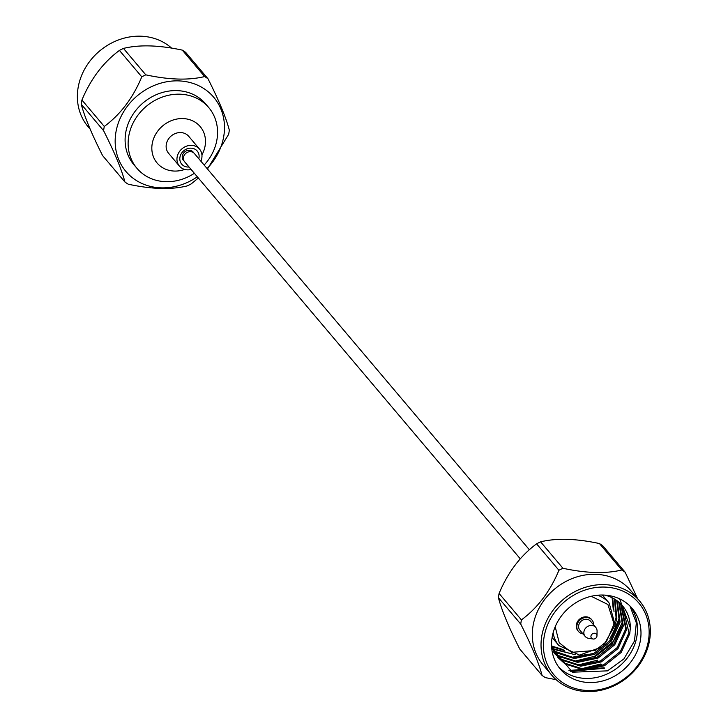 <?xml version="1.0" encoding="UTF-8"?>
<svg xmlns="http://www.w3.org/2000/svg" width="728" height="728" viewBox="0 0 728 728"><rect width="100%" height="100%" fill="white"/><g stroke="black" fill="none" stroke-linecap="round" stroke-linejoin="round"><path stroke-width="1.09" d="M520.256 558.785L184.584 161.734A6.397 5.615 -40.2 0 1 185.84 153.317A6.397 5.615 -40.2 0 1 194.349 153.472L529.365 549.749M90.163 129.174L88.143 126.781A57.485 50.469 -40.2 0 1 112.458 42.57A57.485 50.469 -40.2 0 1 171.599 48.112M81.927 100.027L104.277 126.463A66.603 58.477 139.8 0 0 103.594 130.676C114.505 152.298 121.612 169.406 124.934 182.009L102.584 155.574C91.692 133.961 84.575 116.844 81.254 104.25A66.603 58.477 139.8 0 1 81.927 100.027C90.7 78.988 103.203 62.444 119.428 50.414A66.603 58.477 139.8 0 1 121.43 49.386A66.603 58.477 139.8 0 1 123.46 48.412C139.357 44.526 158.977 45.1 182.291 50.123A66.603 58.477 139.8 0 1 185.64 52.343L207.99 78.77C218.846 100.291 225.962 117.399 229.32 130.103A66.603 58.477 139.8 0 1 228.647 134.316L207.471 168.987M198.362 178.023L191.146 183.929A66.603 58.477 -40.2 0 1 189.143 184.967A66.603 58.477 -40.2 0 1 187.123 185.931C171.335 189.826 151.724 189.253 128.283 184.22A66.603 58.477 139.8 0 1 124.934 182.009M123.46 48.412L145.8 74.847C169.124 79.871 188.734 80.444 204.641 76.558L182.291 50.123M104.277 126.463C120.502 114.433 133.006 97.898 141.778 76.84L119.428 50.414M103.594 130.676L81.254 104.25M197.315 176.795A57.485 50.469 -40.2 0 1 189.398 181.463A57.485 50.469 -40.2 0 1 115.179 139.63A57.485 50.469 -40.2 0 1 192.365 83.201A57.485 50.469 -40.2 0 1 207.089 168.532M207.99 78.77A66.603 58.477 139.8 0 0 204.641 76.558M145.8 74.847A66.603 58.477 139.8 0 0 141.778 76.84M208.754 107.58L205.733 104.004A47.029 41.287 139.8 0 0 153.808 95.832A47.029 41.287 139.8 0 0 133.907 164.719L136.937 168.295A47.029 41.287 -40.2 0 1 156.829 99.408A47.029 41.287 -40.2 0 1 208.754 107.58A47.029 41.287 -40.2 0 1 204.131 165.047M194.367 173.3A47.029 41.287 -40.2 0 1 136.937 168.295M201.929 154.873A28.219 24.77 139.8 0 0 199.035 125.325A28.219 24.77 139.8 0 0 169.051 121.694A28.219 24.77 139.8 0 0 152.998 155.637A28.219 24.77 139.8 0 0 184.694 169.442M200.873 161.188A13.168 11.557 139.8 0 0 199.527 149.103L188.716 136.318A13.168 11.557 139.8 0 0 174.174 134.025A13.168 11.557 139.8 0 0 168.605 153.317L179.416 166.102A13.168 11.557 139.8 0 0 191.109 169.451M199.527 149.103A13.168 11.557 139.8 0 0 184.985 146.819A13.168 11.557 139.8 0 0 179.416 166.102M193.712 152.844A6.397 5.615 139.8 0 0 193.193 152.097A6.397 5.615 139.8 0 0 186.131 150.987A6.397 5.615 139.8 0 0 183.42 160.36A6.397 5.615 139.8 0 0 184.066 160.988M189.062 167.021A10.156 8.918 -40.2 0 1 179.934 160.306A10.156 8.918 -40.2 0 1 186.013 149.286A10.156 8.918 -40.2 0 1 195.896 149.804A10.156 8.918 -40.2 0 1 198.826 158.768M604.213 667.776L568.932 670.47M600.982 663.954L580.917 668.886M597.761 660.132L577.686 665.064M623.004 620.857L613.131 641.586L594.53 656.319L574.456 661.242M619.774 617.035L612.075 634.861M586.386 654.545L571.225 657.42M551.951 646.646L564.637 650.632M614.023 611.684L612.703 598.043M552.889 649.13L575.193 654.7M615.196 624.688L616.862 618.354L615.042 599.381M553.99 651.478L555.437 652.506L574.292 658.54L594.803 654.272L611.538 640.931L620.092 622.167L617.217 600.855M553.407 651.979L558.667 656.328L577.522 662.362L598.034 658.094L614.769 644.753L623.323 625.989L619.219 602.475M554.954 653.944L561.898 660.15L580.753 666.184L601.264 661.916L617.999 648.566L626.553 629.811L621.075 604.222M551.56 645.418L558.185 657.766L565.128 663.972L583.983 670.006L604.495 665.738L621.23 652.388L629.775 633.633L630.339 627.782L619.646 598.862M612.293 677.331A47.029 41.287 -40.2 0 1 560.36 669.15A47.029 41.287 -40.2 0 1 569.615 607.261A47.029 41.287 -40.2 0 1 632.186 608.435A47.029 41.287 -40.2 0 1 612.293 677.331M558.695 667.03A47.029 41.287 139.8 0 0 608.799 673.2A47.029 41.287 139.8 0 0 630.366 606.433M604.604 668.24L570.643 671.362M601.374 664.418L585.112 669.087M622.558 624.788L612.239 643.597L594.922 656.783M619.328 620.975L609.755 638.893M629.947 606.024L636.345 622.859L634.488 640.995L623.851 658.967L607.516 670.861L572.508 672.199L551.706 647.947M630.339 627.782A41.332 36.291 139.8 0 0 622.595 605.905A41.332 36.291 139.8 0 0 604.722 595.113M551.76 646.045L563.135 649.576M613.295 609.764L612.084 597.734M552.643 648.521L571.435 653.808M615.46 620.183L616.052 617.399L614.478 599.035M553.699 650.905L573.491 657.584L593.993 653.316L610.728 639.976L619.282 621.212L616.689 600.473M554.918 653.162L557.857 655.373L576.722 661.406L597.224 657.138L613.959 643.798L622.513 625.034L618.736 602.056M554.145 652.989L561.088 659.195L579.952 665.228L600.454 660.96L617.189 647.611L625.743 628.856L620.62 603.776M551.633 647.074L558.185 657.766M557.785 657.284L564.318 663.017L583.173 669.05L603.685 664.782L620.42 651.433L628.974 632.678L622.358 605.623M577.34 593.238A55.601 48.812 -40.2 0 1 648.493 640.312A55.601 48.812 -40.2 0 1 562.99 682.837A55.601 48.812 -40.2 0 1 577.34 593.238M576.112 591.009A57.485 50.469 139.8 0 0 551.797 675.22A57.485 50.469 139.8 0 0 628.273 676.649A57.485 50.469 139.8 0 0 639.584 601A57.485 50.469 139.8 0 0 576.112 591.009M639.584 601L630.867 590.681A57.485 50.469 139.8 0 0 567.394 580.689A57.485 50.469 139.8 0 0 543.079 664.901L551.797 675.22M591.673 619.692A8.836 7.762 139.8 0 0 591.4 619.337A8.836 7.762 139.8 0 0 581.636 617.799A8.836 7.762 139.8 0 0 577.895 630.748A8.836 7.762 139.8 0 0 578.196 631.085M637.555 598.598L625.143 572.199A66.603 58.477 -40.2 0 0 621.794 569.988C605.887 573.873 586.277 573.3 562.953 568.277A66.603 58.477 -40.2 0 0 560.924 569.241A66.603 58.477 -40.2 0 0 558.931 570.27C550.159 591.318 537.655 607.862 521.421 619.892A66.603 58.477 -40.2 0 0 520.748 624.105C531.649 645.727 538.765 662.835 542.087 675.438A66.603 58.477 -40.2 0 0 545.436 677.65L556.128 679.67M583.001 633.879A8.836 7.762 -40.2 0 1 578.478 631.44A8.836 7.762 -40.2 0 1 582.218 618.491A8.836 7.762 -40.2 0 1 591.982 620.019A8.836 7.762 -40.2 0 1 593.629 624.888M520.748 624.105L498.407 597.679C501.719 610.273 508.836 627.381 519.737 649.003L542.087 675.438M558.931 570.27L536.582 543.843C520.347 555.874 507.853 572.408 499.08 593.457L521.421 619.892M621.794 569.988L599.444 543.552C576.121 538.529 556.51 537.956 540.604 541.841L562.953 568.277M599.444 543.552A66.603 58.477 -40.2 0 1 602.793 545.773L625.143 572.199M593.12 638.993L588.67 638.329A6.962 6.106 -40.2 0 1 585.148 636.409L579.916 630.221A6.962 6.106 -40.2 0 1 582.855 620.029A6.962 6.106 -40.2 0 1 590.545 621.239L595.777 627.427A6.962 6.106 -40.2 0 1 597.078 631.212L596.987 635.726A3.194 2.812 -40.2 0 1 590.909 636.563A3.194 2.812 -40.2 0 1 596.987 635.726M498.407 597.679A66.603 58.477 -40.2 0 1 499.08 593.457M536.582 543.843A66.603 58.477 -40.2 0 1 540.604 541.841M585.148 636.409A6.962 6.106 -40.2 0 1 588.087 626.216A6.962 6.106 -40.2 0 1 595.777 627.427M597.542 595.24A32.915 28.902 -40.2 0 1 609.2 603.103L602.375 595.031M609.2 603.103L615.142 625.043L602.848 646.619L579.561 655.118L558.931 645.609A32.915 28.902 -40.2 0 1 553.116 632.796M591.227 596.287L607.898 604.486L614.041 624.014L606.46 641.614L595.222 650.477L571.498 652.334L559.24 642.806L555.2 626.753M558.931 645.609L552.097 637.528M591.982 620.019L591.4 619.337M578.478 631.44L577.895 630.748"/></g></svg>
